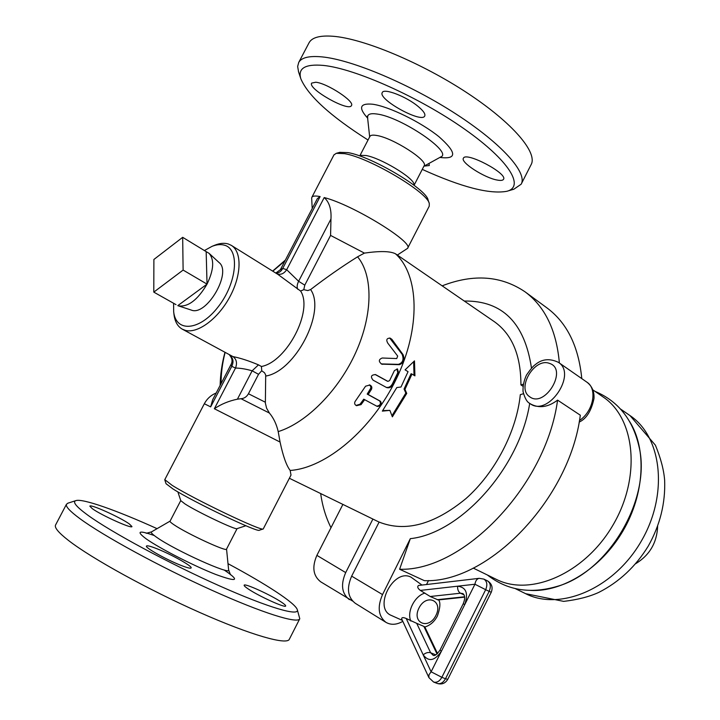 <?xml version="1.0" encoding="UTF-8"?>
<svg xmlns="http://www.w3.org/2000/svg" width="720" height="720" viewBox="0 0 720 720"><rect width="100%" height="100%" fill="white"/><g stroke="black" fill="none" stroke-linecap="round" stroke-linejoin="round"><path stroke-width="1.08" d="M245.871 525.744L237.024 528.642C236.088 530.325 197.838 512.217 185.076 503.991L180.774 500.661M227.997 563.67C265.806 583.929 294.849 602.784 297.234 609.48C300.357 616.878 269.217 608.058 219.249 585.765C169.407 563.571 111.204 532.197 87.705 515.097C76.302 506.763 72.324 501.948 75.771 500.652C82.359 498.15 116.91 510.462 157.077 528.66M180.63 565.236C166.257 559.611 144.819 547.569 146.439 546.066C147.078 545.319 150.732 546.273 157.41 548.937C171.72 554.616 192.546 566.307 191.142 567.918C190.593 568.674 187.083 567.774 180.63 565.236M281.637 602.28C284.481 604.188 285.822 605.421 285.669 605.97C285.876 608.49 258.093 595.836 247.869 588.717C245.223 586.908 243.981 585.747 244.143 585.234C244.242 582.849 271.242 595.152 281.637 602.28M92.277 508.644L89.847 506.169C89.919 503.685 120.213 517.347 129.267 523.89L131.949 526.545C132.255 529.182 101.124 515.169 92.277 508.644M237.096 528.615L226.521 549.126C227.169 552.213 187.29 533.826 174.213 524.916C171.261 522.963 169.875 521.73 170.037 521.217L170.055 521.181M68.004 503.154L66.465 504.27C65.511 506.511 69.957 511.281 79.794 518.562C103.212 535.878 160.317 567.009 211.464 590.067C262.71 613.215 298.026 624.096 299.781 618.732L297.315 609.741M299.781 618.732L289.359 639.207C287.19 645.363 251.388 635.346 199.89 612.54C148.491 589.815 91.458 558.369 68.364 540.351C58.662 532.773 54.378 527.688 55.512 525.096L66.465 504.27M360.837 155.358L365.967 155.511C380.169 157.77 412.848 177.255 413.955 183.996L414.486 185.589M368.037 140.022C330.498 116.19 308.106 95.769 300.834 78.786C297.675 68.274 305.199 63.819 323.415 65.421C355.257 68.598 419.823 97.515 464.553 129.123C509.526 160.731 524.934 186.777 506.844 191.295C489.582 194.427 461.394 187.119 422.271 169.389M418.095 106.416C423.387 110.826 425.592 114.03 424.728 116.019C421.695 123.588 377.496 99.189 382.284 92.529C383.877 87.885 406.368 96.543 418.095 106.416M497.34 180.081C484.677 178.029 460.197 162.324 463.41 158.211C465.804 151.308 508.095 173.619 503.496 179.334C502.803 180.459 500.751 180.711 497.34 180.081M428.976 163.44L429.309 165.546L424.152 166.104M315.765 82.233C327.213 83.223 355.14 101.601 351.432 105.579C348.876 112.176 307.44 88.803 311.67 83.097L315.765 82.233M414.261 184.914L424.098 165.834C428.832 160.893 392.553 137.619 376.389 135.432C372.807 134.847 370.665 135.153 369.936 136.359L369.882 136.458M507.492 191.097L513.864 189.216L521.145 184.221C527.715 173.16 502.614 144.288 456.534 114.354C410.598 84.438 352.134 59.724 321.957 56.88C309.258 55.692 301.518 57.537 298.737 62.406L297.648 66.465L298.602 71.991M521.352 183.816L531.054 164.763C537.993 152.982 513.333 123.327 467.478 93.114C421.767 62.892 363.258 38.466 332.784 36.243C319.959 35.325 312.075 37.449 309.132 42.633L308.871 43.128M173.916 313.893L174.024 314.802C174.96 321.741 177.705 326.52 182.25 329.139L185.256 330.336C197.613 333.873 217.98 318.915 229.743 297.027C241.632 275.193 242.064 251.793 231.327 245.376L228.321 243.99C224.352 242.784 219.852 243.189 214.794 245.205L213.948 245.556M397.728 254.799L407.547 248.373C414.549 242.73 352.935 204.786 324.207 197.559C329.283 202.14 331.533 209.277 330.966 218.988L330.579 235.413L304.785 285.147L303.786 289.665L300.6 291.042C313.461 310.446 286.983 361.701 261.45 366.507L258.48 364.86C248.715 360.765 240.21 358.02 232.983 356.607L182.25 329.139M231.327 245.376L277.812 274.329L300.6 291.042M153.891 259.47L182.673 237.321L183.114 270.072L153.792 292.122L153.891 259.47M206.163 251.622L209.061 253.323C214.47 259.668 213.804 269.937 207.036 284.13L206.163 251.622L182.673 237.321M207.036 284.13C197.613 300.051 188.037 307.287 178.299 305.829L177.786 305.64L207.036 284.13L183.114 270.072M176.013 304.641L153.792 292.122M209.061 253.323L219.069 262.539C232.272 272.466 206.352 316.719 191.232 310.05L178.299 305.829M416.709 623.34L406.206 618.489C403.173 617.229 401.661 617.364 401.67 618.885L428.913 677.628L428.949 674.838L431.109 671.796L423.189 654.849C428.688 662.112 434.754 660.906 441.405 651.231L439.992 650.142C436.86 654.534 434.583 656.253 433.17 655.29L430.623 652.743L416.709 623.34L423.855 626.382L437.022 653.994M437.526 653.553L424.809 626.913L423.855 626.382M447.777 679.302C445.293 683.397 441.774 684.783 437.22 683.451C440.442 684.306 443.196 682.749 445.491 678.753L447.777 679.302L491.256 592.263L489.159 591.363L445.491 678.753L441.855 677.322L485.667 589.698L474.948 584.235L464.724 604.647C468.558 593.406 466.191 587.259 457.623 586.197L474.948 584.235C475.515 580.752 476.928 578.781 479.205 578.322L418.509 585.468C417.087 586.746 417.699 588.393 420.336 590.418L430.209 596.502L438.174 599.949L464.634 597.141M402.372 620.397L391.428 615.483C372.735 608.31 393.489 567.837 411.012 577.161L421.902 584.991M530.442 403.875L529.704 403.362C519.66 467.892 460.521 533.394 410.328 538.659L399.609 569.25L424.368 580.662C487.8 583.416 569.763 499.428 580.311 415.206L557.577 400.131C548.01 407.313 538.974 408.564 530.442 403.875L530.406 403.848M410.328 538.659L382.527 594.585C377.172 607.032 378.315 616.284 385.956 622.35C390.96 625.212 396.576 624.888 402.813 621.36M426.555 584.451L428.535 580.527M523.44 393.732L520.308 394.65C516.573 431.595 495.018 472.896 465.867 498.654C434.178 524.637 405.252 532.44 379.116 522.072L351.657 576.144C346.464 588.231 347.661 597.285 355.266 603.288M342.891 504.405L316.881 555.372C311.85 567.063 313.119 575.865 320.679 581.805L352.584 601.056M372.897 519.066L345.699 572.589C340.524 584.604 341.739 593.613 349.344 599.607M331.002 527.697C325.863 517.455 322.416 506.079 320.67 493.551M442.422 285.732C473.679 273.681 501.219 275.715 525.051 291.825L546.948 307.89C567 322.776 578.61 346.347 581.787 378.612M525.051 291.825C545.031 306.648 556.47 330.39 559.377 363.033M464.535 301.041C502.407 300.609 524.727 322.965 531.477 368.1M557.577 400.131C546.246 485.622 463.122 571.581 399.609 569.25M523.242 384.228L520.92 384.921C520.92 355.428 512.1 334.377 494.469 321.768L395.487 253.782C390.213 251.1 379.854 250.875 364.41 253.107L357.579 256.806C341.856 266.643 326.205 277.56 310.608 289.566L307.791 290.574L303.786 289.665M520.92 384.921L522.963 386.262M261.45 366.507L261.729 370.764L264.519 372.762L265.698 375.003L265.365 403.101L266.58 408.195L269.415 413.055C273.591 418.059 276.525 424.242 278.208 431.613L280.071 442.062C283.05 456.111 286.407 465.57 290.16 470.448L291.006 475.092L263.25 528.939C262.566 531.9 194.382 499.374 172.062 485.289L164.79 479.637M389.88 410.373L382.347 411.12L396.819 387.54L401.004 387.018L408.051 371.673L405.09 369.855L414.486 360.873L414.927 375.867L411.984 374.076L404.964 389.376L406.737 393.426L392.364 416.835L389.88 410.373L382.707 410.607M473.238 568.08L496.26 579.33C530.55 596.925 584.829 573.57 612.918 525.195C641.385 477.036 635.22 418.275 603.099 396.963L592.767 389.808M594.999 391.356C617.967 401.022 632.592 419.229 638.865 445.959C652.14 498.042 608.418 572.679 556.488 586.575C530.1 594.162 507.069 590.31 487.404 575.001M657.639 526.32C656.973 542.646 649.683 555.093 635.769 563.652M530.577 590.436C562.734 592.182 601.146 568.26 622.917 531.045C644.733 493.866 646.812 448.659 629.568 421.461M204.408 250.551L211.995 246.375C216.729 244.494 220.95 244.116 224.658 245.259C240.012 249.444 236.97 282.924 218.25 306.756C199.791 330.921 175.896 332.766 173.673 311.787L173.592 303.273M229.635 355.203C232.245 358.254 232.722 361.323 231.066 364.419L231.759 366.354C233.919 361.764 233.235 358.065 229.716 355.248M231.066 364.41L212.661 399.771L210.663 406.881L231.759 366.354L235.521 368.037C237.375 363.024 236.529 359.208 232.983 356.607M261.729 370.764L258.525 374.31L248.445 393.75C246.654 396.846 244.179 398.502 241.011 398.718L237.411 399.186C228.834 400.95 221.148 404.136 214.353 408.735L235.521 368.037C240.669 368.154 246.204 369.081 252.135 370.809L258.48 364.86M304.785 285.147L298.62 281.286L286.677 269.694C284.022 273.654 280.827 275.058 277.092 273.879M324.207 197.559L286.677 269.694L282.735 268.416C281.187 271.422 278.919 272.997 275.922 273.15M317.394 198.576L320.121 196.578L282.735 268.416L280.332 269.775M333.945 154.917L336.276 153.315L344.619 153.666C369.27 157.599 427.779 192.348 429.3 203.589L429.228 206.19L407.61 248.247M320.121 196.578C315.45 195.669 312.714 195.894 311.895 197.235L311.679 198.324M166.05 483.723L172.98 488.952C194.094 502.353 258.534 533.034 259.362 530.217L263.187 528.957M429.237 203.4L428.067 199.899C426.555 189.135 371.322 156.303 347.94 152.604L339.732 152.352M397.017 368.865L397.773 372.762L392.292 384.093C390.735 386.748 388.683 387.819 386.127 387.333M375.111 374.49L387.153 381.06M375.993 374.823L387.909 381.375L389.592 380.61L394.407 370.584L397.485 368.982L398.673 373.113L393.183 384.453C391.473 387.306 389.268 388.332 386.577 387.54L373.095 380.169C370.278 376.632 371.115 374.796 375.606 374.643L375.219 374.517M396.738 358.56L397.674 356.049L387.747 343.098C385.947 339.786 386.766 338.139 390.186 338.139L391.905 339.354L403.056 354.645C404.964 359.838 403.722 363.195 399.321 364.689L381.699 364.149C378.396 361.467 378.585 359.424 382.248 358.011L396.738 358.56M389.655 337.995L402.129 354.303C404.055 359.505 402.813 362.844 398.412 364.347L381.213 363.915M364.707 399.6L361.062 404.622L356.535 405.693C354.654 404.712 354.177 403.317 355.104 401.499L365.571 386.199L369.846 385.02C371.736 385.965 372.276 387.396 371.466 389.322L368.172 394.497L380.511 401.283C382.14 404.361 381.06 406.089 377.289 406.458L363.726 399.186L360.081 404.199L356.04 405.441M369.333 384.858L370.683 386.325L370.872 387.981L367.2 394.092L379.611 400.905C381.285 403.65 380.349 405.414 376.812 406.206M368.172 394.497L367.2 394.092M406.737 393.426L405.837 393.066L391.95 415.746M404.964 389.376L404.064 389.016L405.837 393.066M411.984 374.076L411.084 373.725L404.064 389.016M413.622 361.737L414.009 375.003M364.41 253.107L330.579 235.413M226.548 549.081L228.618 569.862C231.831 575.919 174.942 550.332 156.735 537.345C152.397 534.33 150.642 532.521 151.47 531.9L146.232 533.295M154.224 535.527C138.456 530.01 135.855 531.171 146.421 539.019C159.831 548.487 194.112 566.019 215.721 574.443C237.636 582.444 240.417 580.941 224.064 569.934M439.839 157.437C457.164 159.57 456.921 152.694 439.092 136.818C421.092 122.157 388.863 106.371 372.609 104.22C359.775 103.05 358.164 107.739 367.767 118.269M367.668 117.369L367.65 117.198C367.506 114.201 370.539 113.13 376.749 113.994C401.04 116.784 453.852 152.838 440.595 157.023L423.882 166.257M435.915 615.447C428.643 630.288 411.399 623.016 418.977 608.013C426.501 593.01 443.475 600.741 435.915 615.447M424.953 593.1C414.711 595.755 406.521 612 410.859 621.099M464.598 596.781L437.265 599.688M435.771 654.858L430.623 652.743C428.184 652.059 425.709 652.761 423.189 654.849L406.206 618.489M437.22 683.451L433.575 682.029C436.797 682.893 439.56 681.327 441.855 677.322L431.109 671.796L464.724 604.647L463.248 603.702L439.992 650.142M420.336 590.418L457.623 586.197C457.416 589.554 458.361 591.894 460.458 593.208L462.915 593.595C465.12 595.431 465.237 598.797 463.248 603.702M430.209 596.502L460.458 593.208L464.058 594.882M491.256 592.263C493.101 587.358 491.805 583.533 487.35 580.788C490.554 582.939 491.157 586.467 489.159 591.363L485.667 589.698C487.665 584.784 487.062 581.256 483.867 579.105L479.205 578.322M351.657 576.144L382.527 594.585M345.699 572.589L316.881 555.372M579.141 422.109C586.377 418.815 591.327 410.967 593.991 398.565C594.414 391.617 592.056 386.154 586.917 382.185C597.672 388.764 593.37 411.444 579.438 420.498M530.343 403.812C548.235 417.042 577.422 373.932 558.351 362.313C549.558 358.164 541.8 359.001 535.068 364.824C533.259 365.985 530.397 369.396 526.482 375.048C523.935 380.556 522.792 386.082 523.044 391.626C524.826 398.178 526.995 402.057 529.551 403.263L530.343 403.812M549.342 363.357C568.593 368.91 544.842 408.843 529.542 396.648C516.33 388.125 534.537 357.489 549.342 363.357M290.16 470.448C325.998 468.108 372.168 429.372 396.486 378.576C420.975 327.816 419.193 275.067 395.487 253.782M629.991 415.575L655.407 445.203C660.753 458.19 663.831 469.872 664.641 480.258C665.514 503.136 660.06 525.078 648.279 546.066C635.679 566.577 619.182 582.021 598.779 592.398C589.311 596.736 577.62 599.733 563.706 601.38L525.645 593.685C559.962 611.262 613.611 588.825 640.998 541.647C668.763 494.685 662.103 436.923 629.991 415.575L620.523 409.023M237.411 399.186L252.135 370.809L258.525 374.31M284.931 260.946L272.781 271.197M225.045 352.683C222.318 363.483 221.013 373.77 221.103 383.553M330.966 218.988L298.62 281.286C297.036 284.517 296.739 287.181 297.72 289.251M265.779 376.047C295.317 371.421 326.277 311.409 310.608 289.566M265.329 402.219L248.445 393.75M210.663 406.881L204.327 403.74L164.772 479.682M280.071 442.062L214.353 408.735M387.756 381.303L386.847 380.943M393.183 384.453L392.292 384.093M398.673 373.113L397.773 372.762M391.905 339.354L390.87 338.985M403.056 354.645L402.129 354.303M399.321 364.689L398.412 364.347M382.671 364.356L381.681 363.978M371.466 389.322L370.503 388.926M361.062 404.622L360.081 404.199M380.511 401.283L379.611 400.905M269.415 413.055L241.011 398.718M278.208 431.613C306.558 422.829 338.769 390.393 355.896 352.197C373.068 314.001 373.068 275.256 357.579 256.806M177.876 491.886L180.792 500.715M230.49 574.767L228.627 569.934M170.082 521.136L151.47 531.9M75.771 500.652L67.716 503.244M180.756 500.589L170.037 521.217M360.999 155.313L359.262 155.799M440.775 156.924L441.711 156.519M367.398 116.055L369.666 136.881M300.834 78.786L298.413 71.406M309.132 42.633L298.737 62.406M369.936 136.359L359.937 155.61M424.854 627.021C430.308 625.275 434.484 621.585 437.409 615.96C440.199 607.995 440.622 602.64 438.669 599.895M487.35 580.788L483.867 579.105M428.913 677.628L433.575 682.029M385.956 622.35L355.266 603.297M586.917 382.185L558.351 362.313M379.107 522.099L289.377 478.269M525.645 593.685L515.304 588.627M173.673 311.787L174.024 314.802M211.995 246.375L214.794 245.205M275.787 273.069L280.377 269.694L317.457 198.45M334.026 154.764L311.895 197.235M166.077 483.795L164.79 479.907M340.002 152.28L336.276 153.315M387.909 381.375L387 381.015M216.189 392.994C210.951 395.181 207 398.763 204.327 403.74M312.201 208.557L311.67 198.162M285.399 260.046L272.619 271.098M224.883 352.584C221.994 363.348 220.401 374.301 220.122 385.443"/></g></svg>
